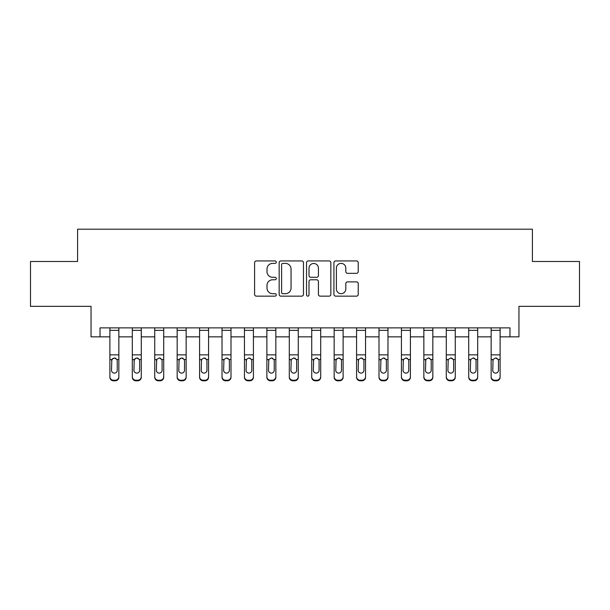 <?xml version="1.0" encoding="UTF-8"?>
<svg xmlns="http://www.w3.org/2000/svg" width="610" height="610" viewBox="0 0 610 610"><rect width="100%" height="100%" fill="white"/><g stroke="black" fill="none" stroke-linecap="round" stroke-linejoin="round"><path stroke-width="0.91" d="M276.292 262.163A1.235 1.235 0 0 0 275.064 260.927L256.352 260.927A1.761 1.761 0 0 0 254.591 262.689L254.591 294.386A1.761 1.761 0 0 0 256.352 296.147L275.064 296.147A1.235 1.235 0 0 0 276.292 294.912A1.235 1.235 0 0 0 275.064 293.685L272.639 293.685A5.635 5.635 0 0 1 267.005 288.05L267.005 285.404A5.635 5.635 0 0 1 272.639 279.769L275.064 279.769A1.235 1.235 0 0 0 276.292 278.534A1.235 1.235 0 0 0 275.064 277.306L272.639 277.306A5.635 5.635 0 0 1 267.005 271.671L267.005 269.025A5.635 5.635 0 0 1 272.639 263.39L275.064 263.39A1.235 1.235 0 0 0 276.292 262.163M356.469 273.341A1.761 1.761 0 0 0 358.23 271.58L358.23 262.689A1.761 1.761 0 0 0 356.469 260.927L335.683 260.927A1.761 1.761 0 0 0 333.922 262.689L333.922 294.386A1.761 1.761 0 0 0 335.683 296.147L356.469 296.147A1.761 1.761 0 0 0 358.23 294.386L358.23 283.642A1.761 1.761 0 0 0 356.469 281.881L347.57 281.881A1.761 1.761 0 0 0 345.809 283.642L345.809 288.972A4.712 4.712 0 0 1 341.104 293.685A4.712 4.712 0 0 1 336.392 288.972L336.392 268.103A4.712 4.712 0 0 1 341.104 263.39A4.712 4.712 0 0 1 345.809 268.103L345.809 271.58A1.761 1.761 0 0 0 347.57 273.341L356.469 273.341M100.025 336.842L100.025 327.875L509.975 327.875L509.975 336.842L518.95 336.842L518.95 306.342L579.5 306.342L579.5 261.492L532.408 261.492L532.408 229.2L77.592 229.2L77.592 261.492L30.5 261.492L30.5 306.342L91.05 306.342L91.05 336.842L109.891 336.842M303.46 262.689A1.761 1.761 0 0 0 301.698 260.927L280.92 260.927A1.761 1.761 0 0 0 279.159 262.689L279.159 294.386A1.761 1.761 0 0 0 280.92 296.147L301.698 296.147A1.761 1.761 0 0 0 303.46 294.386L303.46 262.689M308.302 260.927L329.08 260.927A1.761 1.761 0 0 1 330.841 262.689L330.841 294.386A1.761 1.761 0 0 1 329.08 296.147L320.189 296.147A1.761 1.761 0 0 1 318.428 294.386L318.428 281.53A1.761 1.761 0 0 0 316.666 279.769L310.764 279.769A1.761 1.761 0 0 0 309.003 281.53L309.003 294.912A1.235 1.235 0 0 1 307.775 296.147A1.235 1.235 0 0 1 306.54 294.912L306.54 262.689A1.761 1.761 0 0 1 308.302 260.927M118.858 336.842L132.317 336.842M141.284 336.842L154.742 336.842M163.716 336.842L177.167 336.842M186.141 336.842L199.592 336.842M208.567 336.842L222.025 336.842M230.992 336.842L244.45 336.842M253.417 336.842L266.875 336.842M275.842 336.842L289.3 336.842M298.275 336.842L311.725 336.842M320.7 336.842L334.158 336.842M343.125 336.842L356.583 336.842M365.55 336.842L379.008 336.842M387.975 336.842L401.433 336.842M410.408 336.842L423.858 336.842M432.833 336.842L446.284 336.842M455.258 336.842L468.716 336.842M477.683 336.842L491.141 336.842M500.108 336.842L509.975 336.842M282.857 263.39A1.235 1.235 0 0 0 281.622 264.626L281.622 292.449A1.235 1.235 0 0 0 282.857 293.685L285.411 293.685A5.635 5.635 0 0 0 291.046 288.05L291.046 269.025A5.635 5.635 0 0 0 285.411 263.39L282.857 263.39M318.428 268.194A4.712 4.712 0 0 0 313.715 263.482A4.712 4.712 0 0 0 309.003 268.194L309.003 275.545A1.761 1.761 0 0 0 310.764 277.306L316.666 277.306A1.761 1.761 0 0 0 318.428 275.545L318.428 268.194M109.891 360.06L109.891 376.683A3.591 3.561 0 0 0 113.475 380.236L115.275 380.236A3.591 3.561 0 0 0 118.858 376.683L118.858 377.239A3.591 3.561 180 0 1 115.275 380.8L115.275 380.236M117.242 370.27L117.242 360.823L117.242 370.27A2.867 2.852 180 0 1 114.375 373.122A2.867 2.852 180 0 0 117.242 370.27M111.508 370.834L111.508 370.27A2.867 2.852 180 0 0 114.375 373.122M112.88 358.36L111.508 360.601M115.87 358.36L114.375 357.94L116.929 359.496L117.242 360.823M118.858 327.875L118.858 377.239M109.891 327.875L109.891 377.239A3.591 3.561 180 0 0 113.475 380.8L115.275 380.8M109.891 359.496L111.821 359.496L111.508 370.27M111.821 359.496L114.375 357.94M132.317 360.06L132.317 376.683A3.591 3.561 0 0 0 135.908 380.236L137.7 380.236A3.591 3.561 0 0 0 141.284 376.683L141.284 377.239A3.591 3.561 180 0 1 137.7 380.8L137.7 380.236M139.675 370.27L139.675 360.823L139.675 370.27A2.867 2.852 180 0 1 136.8 373.122A2.867 2.852 180 0 0 139.675 370.27M133.933 370.834L133.933 370.27A2.867 2.852 180 0 0 136.8 373.122M135.306 358.36L133.933 360.601M138.302 358.36L136.8 357.94L139.354 359.496L139.675 360.823M154.742 360.06L154.742 376.683A3.591 3.561 0 0 0 158.333 380.236L160.125 380.236A3.591 3.561 0 0 0 163.716 376.683L163.716 377.239A3.591 3.561 180 0 1 160.125 380.8L160.125 380.236M162.1 370.27L162.1 360.823L162.1 370.27A2.867 2.852 180 0 1 159.225 373.122A2.867 2.852 180 0 0 162.1 370.27M156.358 370.834L156.358 370.27A2.867 2.852 180 0 0 159.225 373.122M160.727 358.36L159.225 357.94L156.678 359.496L156.358 360.601M177.167 360.06L177.167 376.683A3.591 3.561 0 0 0 180.758 380.236L182.55 380.236A3.591 3.561 0 0 0 186.141 376.683L186.141 377.239A3.591 3.561 180 0 1 182.55 380.8L182.55 380.236M184.525 370.27L184.525 360.823L184.525 370.27A2.867 2.852 180 0 1 181.658 373.122A2.867 2.852 180 0 0 184.525 370.27M178.783 370.834L178.783 370.27A2.867 2.852 180 0 0 181.658 373.122M180.156 358.36L178.783 360.601M183.152 358.36L181.658 357.94L184.205 359.496L184.525 360.823M141.284 327.875L141.284 377.239M132.317 327.875L132.317 377.239A3.591 3.561 180 0 0 135.908 380.8L137.7 380.8M132.317 359.496L134.246 359.496L133.933 370.27M134.246 359.496L136.8 357.94M163.716 327.875L163.716 377.239M154.742 327.875L154.742 377.239A3.591 3.561 180 0 0 158.333 380.8L160.125 380.8M156.358 370.27L156.678 359.496L159.225 357.94L161.78 359.496L162.1 360.823M186.141 327.875L186.141 377.239M177.167 327.875L177.167 377.239A3.591 3.561 180 0 0 180.758 380.8L182.55 380.8M177.167 359.496L179.104 359.496L178.783 370.27M179.104 359.496L181.658 357.94M199.592 360.06L199.592 376.683A3.591 3.561 0 0 0 203.183 380.236L204.975 380.236A3.591 3.561 0 0 0 208.567 376.683L208.567 377.239A3.591 3.561 180 0 1 204.975 380.8L204.975 380.236M206.95 370.27L206.95 360.823L206.95 370.27A2.867 2.852 180 0 1 204.083 373.122A2.867 2.852 180 0 0 206.95 370.27M201.208 370.834L201.208 370.27A2.867 2.852 180 0 0 204.083 373.122M205.578 358.36L204.083 357.94L201.529 359.496L201.208 360.601M208.567 327.875L208.567 377.239M199.592 327.875L199.592 377.239A3.591 3.561 180 0 0 203.183 380.8L204.975 380.8M201.208 370.27L201.529 359.496L204.083 357.94L206.63 359.496L206.95 360.823M222.025 360.06L222.025 376.683A3.591 3.561 0 0 0 225.608 380.236L227.408 380.236A3.591 3.561 0 0 0 230.992 376.683L230.992 377.239A3.591 3.561 180 0 1 227.408 380.8L227.408 380.236M229.375 370.27L229.375 360.823L229.375 370.27A2.867 2.852 180 0 1 226.508 373.122A2.867 2.852 180 0 0 229.375 370.27M223.634 370.834L223.634 370.27A2.867 2.852 180 0 0 226.508 373.122M228.003 358.36L226.508 357.94L223.954 359.496L223.634 360.601M230.992 327.875L230.992 377.239M222.025 327.875L222.025 377.239A3.591 3.561 180 0 0 225.608 380.8L227.408 380.8M223.634 370.27L223.954 359.496L226.508 357.94L229.063 359.496L229.375 360.823M244.45 360.06L244.45 376.683A3.591 3.561 0 0 0 248.034 380.236L249.833 380.236A3.591 3.561 0 0 0 253.417 376.683L253.417 377.239A3.591 3.561 180 0 1 249.833 380.8L249.833 380.236M251.808 370.27L251.808 360.823L251.808 370.27A2.867 2.852 180 0 1 248.933 373.122A2.867 2.852 180 0 0 251.808 370.27M246.066 370.834L246.066 370.27A2.867 2.852 180 0 0 248.933 373.122M250.435 358.36L248.933 357.94L246.379 359.496L246.066 360.601M253.417 327.875L253.417 377.239M244.45 327.875L244.45 377.239A3.591 3.561 180 0 0 248.034 380.8L249.833 380.8M246.066 370.27L246.379 359.496L248.933 357.94L251.488 359.496L251.808 360.823M266.875 360.06L266.875 376.683A3.591 3.561 0 0 0 270.466 380.236L272.258 380.236A3.591 3.561 0 0 0 275.842 376.683L275.842 377.239A3.591 3.561 180 0 1 272.258 380.8L272.258 380.236M274.233 370.27L274.233 360.823L274.233 370.27A2.867 2.852 180 0 1 271.358 373.122A2.867 2.852 180 0 0 274.233 370.27M268.491 370.834L268.491 370.27A2.867 2.852 180 0 0 271.358 373.122M272.861 358.36L271.358 357.94L268.804 359.496L268.491 360.601M275.842 327.875L275.842 377.239M266.875 327.875L266.875 377.239A3.591 3.561 180 0 0 270.466 380.8L272.258 380.8M268.491 370.27L268.804 359.496L271.358 357.94L273.913 359.496L274.233 360.823M289.3 360.06L289.3 376.683A3.591 3.561 0 0 0 292.892 380.236L294.683 380.236A3.591 3.561 0 0 0 298.275 376.683L298.275 377.239A3.591 3.561 180 0 1 294.683 380.8L294.683 380.236M296.658 370.27L296.658 360.823L296.658 370.27A2.867 2.852 180 0 1 293.784 373.122A2.867 2.852 180 0 0 296.658 370.27M290.917 370.834L290.917 370.27A2.867 2.852 180 0 0 293.784 373.122M295.286 358.36L293.784 357.94L291.237 359.496L290.917 360.601M298.275 327.875L298.275 377.239M289.3 327.875L289.3 377.239A3.591 3.561 180 0 0 292.892 380.8L294.683 380.8M290.917 370.27L291.237 359.496L293.784 357.94L296.338 359.496L296.658 360.823M311.725 360.06L311.725 376.683A3.591 3.561 0 0 0 315.317 380.236L317.108 380.236A3.591 3.561 0 0 0 320.7 376.683L320.7 377.239A3.591 3.561 180 0 1 317.108 380.8L317.108 380.236M319.083 370.27L319.083 360.823L319.083 370.27A2.867 2.852 180 0 1 316.216 373.122A2.867 2.852 180 0 0 319.083 370.27M313.342 370.834L313.342 370.27A2.867 2.852 180 0 0 316.216 373.122M317.711 358.36L316.216 357.94L313.662 359.496L313.342 360.601M320.7 327.875L320.7 377.239M311.725 327.875L311.725 377.239A3.591 3.561 180 0 0 315.317 380.8L317.108 380.8M313.342 370.27L313.662 359.496L316.216 357.94L318.763 359.496L319.083 360.823M334.158 360.06L334.158 376.683A3.591 3.561 0 0 0 337.742 380.236L339.534 380.236A3.591 3.561 0 0 0 343.125 376.683L343.125 377.239A3.591 3.561 180 0 1 339.534 380.8L339.534 380.236M341.508 370.27L341.508 360.823L341.508 370.27A2.867 2.852 180 0 1 338.642 373.122A2.867 2.852 180 0 0 341.508 370.27M335.767 370.834L335.767 370.27A2.867 2.852 180 0 0 338.642 373.122M337.139 358.36L335.767 360.601M340.136 358.36L338.642 357.94L341.196 359.496L341.508 360.823M343.125 327.875L343.125 377.239M334.158 327.875L334.158 377.239A3.591 3.561 180 0 0 337.742 380.8L339.534 380.8M334.158 359.496L336.087 359.496L335.767 370.27M336.087 359.496L338.642 357.94M356.583 360.06L356.583 376.683A3.591 3.561 0 0 0 360.167 380.236L361.966 380.236A3.591 3.561 0 0 0 365.55 376.683L365.55 377.239A3.591 3.561 180 0 1 361.966 380.8L361.966 380.236M363.934 370.27L363.934 360.823L363.934 370.27A2.867 2.852 180 0 1 361.067 373.122A2.867 2.852 180 0 0 363.934 370.27M358.192 370.834L358.192 370.27A2.867 2.852 180 0 0 361.067 373.122M362.561 358.36L361.067 357.94L358.512 359.496L358.192 360.601M365.55 327.875L365.55 377.239M356.583 327.875L356.583 377.239A3.591 3.561 180 0 0 360.167 380.8L361.966 380.8M358.192 370.27L358.512 359.496L361.067 357.94L363.621 359.496L363.934 360.823M379.008 360.06L379.008 376.683A3.591 3.561 0 0 0 382.592 380.236L384.392 380.236A3.591 3.561 0 0 0 387.975 376.683L387.975 377.239A3.591 3.561 180 0 1 384.392 380.8L384.392 380.236M386.366 370.27L386.366 360.823L386.366 370.27A2.867 2.852 180 0 1 383.492 373.122A2.867 2.852 180 0 0 386.366 370.27M380.625 370.834L380.625 370.27A2.867 2.852 180 0 0 383.492 373.122M384.994 358.36L383.492 357.94L380.937 359.496L380.625 360.601M387.975 327.875L387.975 377.239M379.008 327.875L379.008 377.239A3.591 3.561 180 0 0 382.592 380.8L384.392 380.8M380.625 370.27L380.937 359.496L383.492 357.94L386.046 359.496L386.366 360.823M401.433 360.06L401.433 376.683A3.591 3.561 0 0 0 405.025 380.236L406.817 380.236A3.591 3.561 0 0 0 410.408 376.683L410.408 377.239A3.591 3.561 180 0 1 406.817 380.8L406.817 380.236M408.791 370.27L408.791 360.823L408.791 370.27A2.867 2.852 180 0 1 405.917 373.122A2.867 2.852 180 0 0 408.791 370.27M403.05 370.834L403.05 370.27A2.867 2.852 180 0 0 405.917 373.122M407.419 358.36L405.917 357.94L403.37 359.496L403.05 360.601M410.408 327.875L410.408 377.239M401.433 327.875L401.433 377.239A3.591 3.561 180 0 0 405.025 380.8L406.817 380.8M403.05 370.27L403.37 359.496L405.917 357.94L408.471 359.496L408.791 360.823M423.858 360.06L423.858 376.683A3.591 3.561 0 0 0 427.45 380.236L429.242 380.236A3.591 3.561 0 0 0 432.833 376.683L432.833 377.239A3.591 3.561 180 0 1 429.242 380.8L429.242 380.236M431.217 370.27L431.217 360.823L431.217 370.27A2.867 2.852 180 0 1 428.342 373.122A2.867 2.852 180 0 0 431.217 370.27M425.475 370.834L425.475 370.27A2.867 2.852 180 0 0 428.342 373.122M429.844 358.36L428.342 357.94L425.795 359.496L425.475 360.601M432.833 327.875L432.833 377.239M423.858 327.875L423.858 377.239A3.591 3.561 180 0 0 427.45 380.8L429.242 380.8M425.475 370.27L425.795 359.496L428.342 357.94L430.896 359.496L431.217 360.823M446.284 360.06L446.284 376.683A3.591 3.561 0 0 0 449.875 380.236L451.667 380.236A3.591 3.561 0 0 0 455.258 376.683L455.258 377.239A3.591 3.561 180 0 1 451.667 380.8L451.667 380.236M453.642 370.27L453.642 360.823L453.642 370.27A2.867 2.852 180 0 1 450.775 373.122A2.867 2.852 180 0 0 453.642 370.27M447.9 370.834L447.9 370.27A2.867 2.852 180 0 0 450.775 373.122M452.269 358.36L450.775 357.94L448.22 359.496L447.9 360.601M455.258 327.875L455.258 377.239M446.284 327.875L446.284 377.239A3.591 3.561 180 0 0 449.875 380.8L451.667 380.8M447.9 370.27L448.22 359.496L450.775 357.94L453.321 359.496L453.642 360.823M468.716 360.06L468.716 376.683A3.591 3.561 0 0 0 472.3 380.236L474.092 380.236A3.591 3.561 0 0 0 477.683 376.683L477.683 377.239A3.591 3.561 180 0 1 474.092 380.8L474.092 380.236M476.067 370.27L476.067 360.823L476.067 370.27A2.867 2.852 180 0 1 473.2 373.122A2.867 2.852 180 0 0 476.067 370.27M470.325 370.834L470.325 370.27A2.867 2.852 180 0 0 473.2 373.122M474.694 358.36L473.2 357.94L470.645 359.496L470.325 360.601M477.683 327.875L477.683 377.239M468.716 327.875L468.716 377.239A3.591 3.561 180 0 0 472.3 380.8L474.092 380.8M470.325 370.27L470.645 359.496L473.2 357.94L475.754 359.496L476.067 360.823M491.141 360.06L491.141 376.683A3.591 3.561 0 0 0 494.725 380.236L496.525 380.236A3.591 3.561 0 0 0 500.108 376.683L500.108 377.239A3.591 3.561 180 0 1 496.525 380.8L496.525 380.236M498.492 370.27L498.492 360.823L498.492 370.27A2.867 2.852 180 0 1 495.625 373.122A2.867 2.852 180 0 0 498.492 370.27M492.758 370.834L492.758 370.27A2.867 2.852 180 0 0 495.625 373.122M497.12 358.36L495.625 357.94L493.071 359.496L492.758 360.601M500.108 327.875L500.108 377.239M491.141 327.875L491.141 377.239A3.591 3.561 180 0 0 494.725 380.8L496.525 380.8M492.758 370.27L493.071 359.496L495.625 357.94L498.179 359.496L498.492 360.823M116.929 359.496L118.858 359.496M109.891 354.86L118.858 354.86M109.891 330.338L118.858 330.338M113.475 380.236L113.475 380.8M139.354 359.496L141.284 359.496M132.317 354.86L141.284 354.86M132.317 330.338L141.284 330.338M135.908 380.236L135.908 380.8M161.78 359.496L163.716 359.496M154.742 359.496L156.678 359.496M154.742 354.86L163.716 354.86M154.742 330.338L163.716 330.338M158.333 380.236L158.333 380.8M184.205 359.496L186.141 359.496M177.167 354.86L186.141 354.86M177.167 330.338L186.141 330.338M180.758 380.236L180.758 380.8M206.63 359.496L208.567 359.496M199.592 359.496L201.529 359.496M199.592 354.86L208.567 354.86M199.592 330.338L208.567 330.338M203.183 380.236L203.183 380.8M229.063 359.496L230.992 359.496M222.025 359.496L223.954 359.496M222.025 354.86L230.992 354.86M222.025 330.338L230.992 330.338M225.608 380.236L225.608 380.8M251.488 359.496L253.417 359.496M244.45 359.496L246.379 359.496M244.45 354.86L253.417 354.86M244.45 330.338L253.417 330.338M248.034 380.236L248.034 380.8M273.913 359.496L275.842 359.496M266.875 359.496L268.804 359.496M266.875 354.86L275.842 354.86M266.875 330.338L275.842 330.338M270.466 380.236L270.466 380.8M296.338 359.496L298.275 359.496M289.3 359.496L291.237 359.496M289.3 354.86L298.275 354.86M289.3 330.338L298.275 330.338M292.892 380.236L292.892 380.8M318.763 359.496L320.7 359.496M311.725 359.496L313.662 359.496M311.725 354.86L320.7 354.86M311.725 330.338L320.7 330.338M315.317 380.236L315.317 380.8M341.196 359.496L343.125 359.496M334.158 354.86L343.125 354.86M334.158 330.338L343.125 330.338M337.742 380.236L337.742 380.8M363.621 359.496L365.55 359.496M356.583 359.496L358.512 359.496M356.583 354.86L365.55 354.86M356.583 330.338L365.55 330.338M360.167 380.236L360.167 380.8M386.046 359.496L387.975 359.496M379.008 359.496L380.937 359.496M379.008 354.86L387.975 354.86M379.008 330.338L387.975 330.338M382.592 380.236L382.592 380.8M408.471 359.496L410.408 359.496M401.433 359.496L403.37 359.496M401.433 354.86L410.408 354.86M401.433 330.338L410.408 330.338M405.025 380.236L405.025 380.8M430.896 359.496L432.833 359.496M423.858 359.496L425.795 359.496M423.858 354.86L432.833 354.86M423.858 330.338L432.833 330.338M427.45 380.236L427.45 380.8M453.321 359.496L455.258 359.496M446.284 359.496L448.22 359.496M446.284 354.86L455.258 354.86M446.284 330.338L455.258 330.338M449.875 380.236L449.875 380.8M475.754 359.496L477.683 359.496M468.716 359.496L470.645 359.496M468.716 354.86L477.683 354.86M468.716 330.338L477.683 330.338M472.3 380.236L472.3 380.8M498.179 359.496L500.108 359.496M491.141 359.496L493.071 359.496M491.141 354.86L500.108 354.86M491.141 330.338L500.108 330.338M494.725 380.236L494.725 380.8"/></g></svg>

